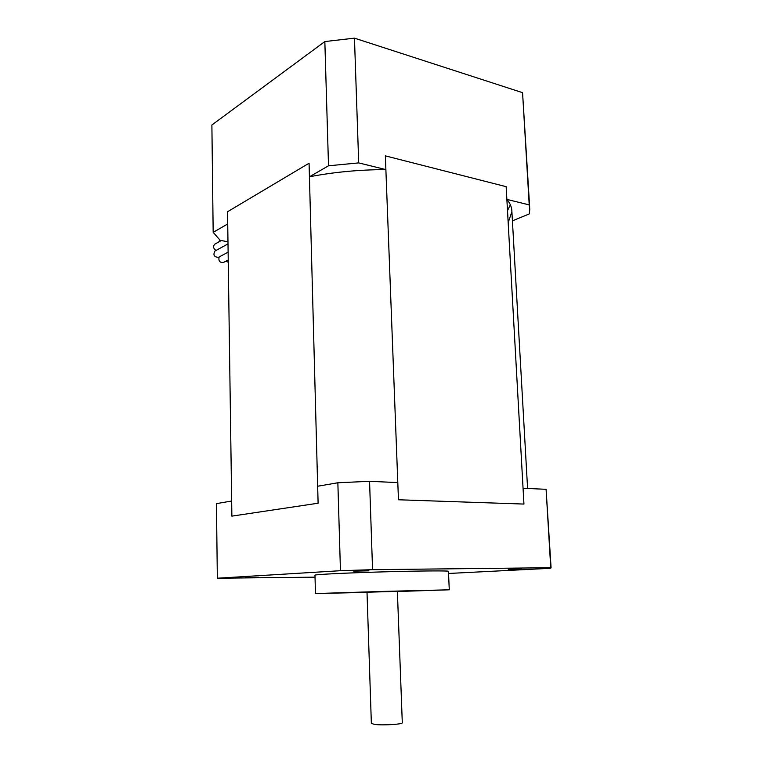 <?xml version="1.0" encoding="UTF-8"?>
<svg xmlns="http://www.w3.org/2000/svg" width="763" height="763" viewBox="0 0 763 763"><rect width="100%" height="100%" fill="white"/><g stroke="black" fill="none" stroke-linecap="round" stroke-linejoin="round"><path stroke-width="1.14" d="M315.024 577.162L217.341 578.22L216.444 503.628L231.656 501.014L231.876 516.131L318.114 503.218L231.876 516.131L227.546 211.732L309.072 163.215L309.435 176.797C333.603 172.114 359.087 169.71 385.878 169.586L385.353 155.862L506.155 186.677L506.861 199.391C510.228 203.406 511.897 207.498 511.897 211.666L508.187 222.586L507.519 210.578L510.342 204.761M217.341 578.22L340.451 570.705L372.563 569.675L550.743 567.72L546.089 489.312L523.056 488.263L523.943 504.066L506.155 186.677L385.353 155.862L398.458 499.775L523.943 504.066L398.458 499.775L397.8 482.588L369.559 481.31L337.856 482.769L317.656 486.241L318.114 503.218L309.072 163.215L227.546 211.732L227.717 223.96L213.173 232.353L211.885 124.998L324.838 41.564L354.461 38.15L522.56 92.666L529.675 207.374M397.37 591.191L402.292 722.685C403.408 724.278 382.673 725.565 374.509 724.402L371.362 723.391M227.975 241.766L220.221 240.364L213.173 232.353M309.435 176.797L328.51 165.79L324.838 41.564M328.51 165.79L358.705 162.901L385.878 169.586M506.861 199.391L529.217 204.904L529.789 209.32L529.217 213.945L512.412 220.85M358.705 162.901L354.461 38.15M529.217 204.904L522.56 92.666M368.872 570.829L353.727 571.144L368.872 570.829M521.444 569.045L508.272 569.341L521.444 569.045M258.743 577.305L245.19 577.581L258.743 577.305M367.013 592.222L397.37 591.363M550.743 567.72L550.218 568.311L448.549 573.471M546.089 489.312L551.086 567.872M397.38 591.516L449.273 589.809L383.56 591.401L315.453 593.566L367.013 592.365M314.976 575.207L314.976 575.149C315.081 574.453 346.144 572.918 382.873 571.878C419.602 570.819 449.655 570.619 448.453 571.344L449.273 589.799M372.563 569.675L369.559 481.31M340.451 570.705L337.856 482.769M228.232 259.964L223.502 262.434C219.782 262.796 218.313 260.975 219.115 256.978M228.261 262.281L225.905 261.175M216.005 250.464C213.278 248.49 212.858 246.401 214.765 244.179L215.013 244.046M218.619 242.024L219.868 240.631M228.118 252.152L218.571 257.274C214.136 257.198 212.906 255.138 214.88 251.084L215.118 250.951M527.586 488.473L511.897 211.666M371.362 723.458L367.003 592.05M314.976 575.149L315.453 593.566M214.765 244.179L221.27 240.555M219.63 240.765L220.316 240.374M214.88 251.084L228.003 243.893"/></g></svg>
